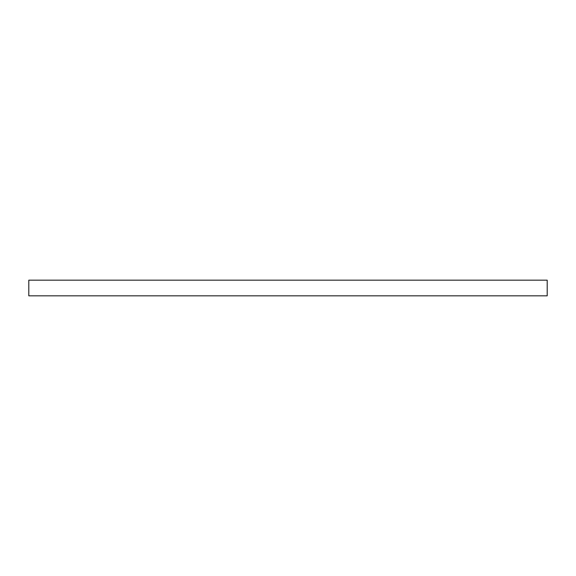 <?xml version="1.0" encoding="UTF-8"?>
<svg xmlns="http://www.w3.org/2000/svg" width="576" height="576" viewBox="0 0 576 576"><rect width="100%" height="100%" fill="white"/><g stroke="black" fill="none" stroke-linecap="round" stroke-linejoin="round"><path stroke-width="0.86" d="M28.8 295.834L547.2 295.834L547.2 280.166L28.8 280.166L28.8 295.834"/></g></svg>
